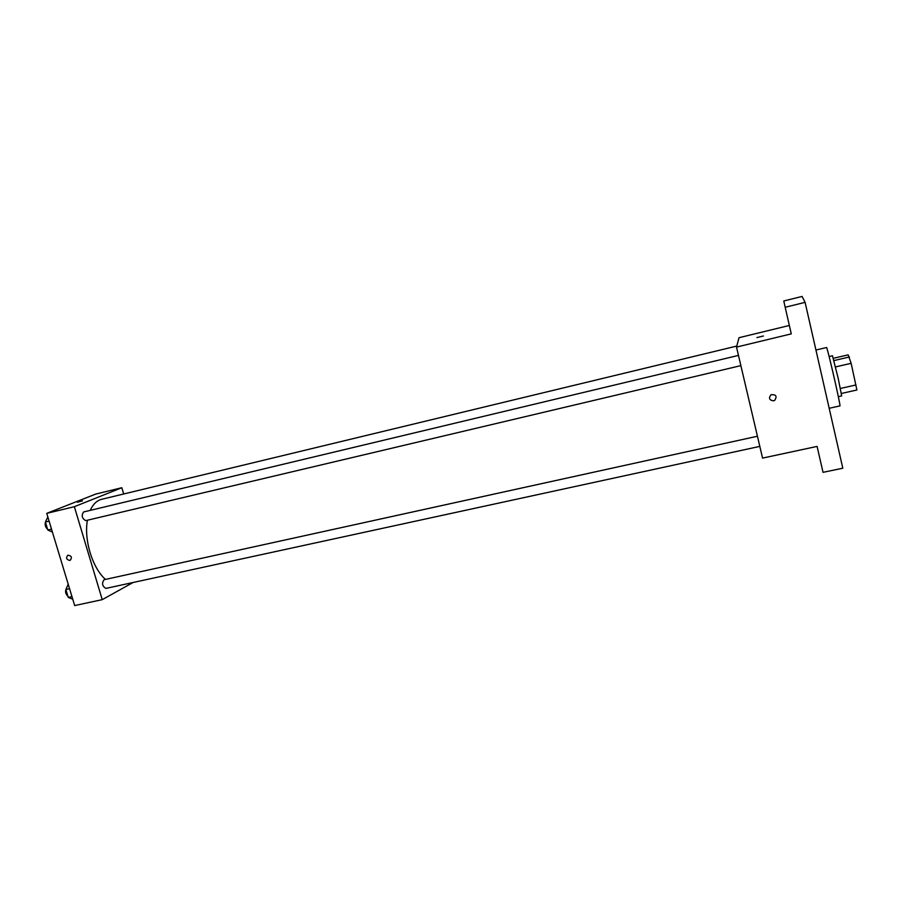 <?xml version="1.0" encoding="UTF-8"?>
<svg xmlns="http://www.w3.org/2000/svg" width="902" height="902" viewBox="0 0 902 902"><rect width="100%" height="100%" fill="white"/><g stroke="black" fill="none" stroke-linecap="round" stroke-linejoin="round"><path stroke-width="1.35" d="M833.324 358.308L848.151 354.858L851.15 363.314L856.9 389.991L841.374 393.475M840.393 388.469L856.009 384.94M835.523 366.922L851.15 363.314M829.13 356.538L832.467 355.76L838.15 378.141L841.679 395.91L838.33 396.666M833.933 360.575L849.492 356.955M829.186 408.29L839.931 405.9C841.194 407.411 827.021 345.624 826.548 347.529L815.938 350.032M805.103 302.35L842.806 468.217L823.03 472.332L817.088 446.411L762.562 458.103L736.517 347.078L791.279 333.875L785.191 307.278L805.103 302.35L802.081 296.431L783.782 300.986L785.191 307.278M773.612 400.838C769.226 400.184 768.38 398.143 771.097 394.715C776.126 394.388 777.31 396.294 774.66 400.432L773.612 400.838C769.226 400.184 768.38 398.143 771.097 394.715C776.126 394.388 777.31 396.294 774.66 400.42L773.612 400.838M736.517 347.078L739.009 337.709L789.351 325.464M763.43 335.995L756.879 337.585M105.511 579.411C92.556 568.339 83.785 539.87 87.404 520.228M90.234 510.374C93.041 504.218 96.841 500.531 101.622 499.313L736.787 346.064M85.961 520.544L85.735 520.623C81.958 518.458 81.248 515.572 83.615 511.953L738.467 355.411M106.233 588.273L105.872 588.408C102.23 586.176 101.622 583.278 104.057 579.727L757.432 436.241M123.675 493.992L121.826 487.723L74.359 506.698L102.242 599.65L133.101 582.489M121.826 487.723L95.77 494.059L46.746 513.362L74.359 506.698M46.746 513.362L74.674 605.569L102.242 599.65M69.815 560.48C66.331 559.567 65.699 557.797 67.909 555.17C71.585 555.801 72.318 557.537 70.108 560.39L69.815 560.48M82.465 500.858L77.459 502.222L82.465 500.858M69.826 560.48C66.331 559.567 65.699 557.797 67.909 555.17C71.585 555.801 72.318 557.537 70.119 560.39L69.826 560.48M68.214 584.225L65.88 589.525L68.27 597.417L72.735 599.176M65.88 589.525L69.567 588.713M68.27 597.417L71.968 596.617M67.909 596.245C65.395 593.888 64.899 591.227 66.432 588.262M47.851 516.993L45.404 522.021L47.829 530.004L52.44 532.135M45.404 522.021L49.103 521.13M47.829 530.004L51.527 529.136M47.558 529.124C45.438 527.354 44.728 524.998 45.427 522.066M85.735 520.623L740.869 365.626M105.872 588.408L759.811 446.389"/></g></svg>
